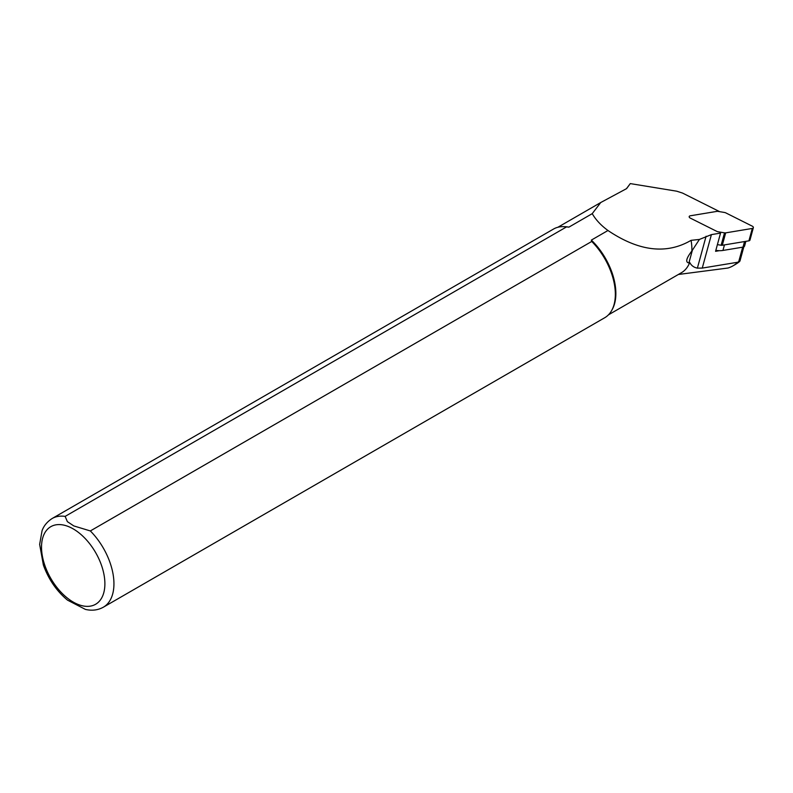 <?xml version="1.0" encoding="UTF-8"?>
<svg xmlns="http://www.w3.org/2000/svg" width="793" height="793" viewBox="0 0 793 793"><rect width="100%" height="100%" fill="white"/><g stroke="black" fill="none" stroke-linecap="round" stroke-linejoin="round"><path stroke-width="1.19" d="M711.4 234.619L699.416 239.436L691.08 240.338A50.564 29.192 60 0 1 691.873 250.984C686.242 258.32 685.251 262.314 688.899 262.949L689.732 262.473C691.327 265.586 693.875 267.469 697.384 268.133L702.261 268.093L711.4 234.619L720.54 233.102L715.573 251.312L719.32 250.687A15.107 9.258 -164.7 0 1 715.841 250.33M734.804 264.803L737.579 263.068C740.047 261.274 740.444 260.758 738.759 261.531L737.738 262.245A70.408 40.651 60 0 1 732.98 265.853A70.408 40.651 60 0 1 727.974 268.024L678.372 274.477M743.834 246.851L739.978 260.966L738.759 261.531L742.684 247.168M626.44 188.704L630.286 183.599L676.697 191.192L682.545 193.076L719.677 211.672M702.261 268.093L737.738 262.245M689.732 262.473A50.564 29.192 60 0 1 681.425 272.713L608.459 314.841M568.878 227.145L566.539 226.907L65.135 516.392A51.208 29.559 60 0 0 52.13 518.523L553.534 229.038A51.208 29.559 60 0 1 563.407 226.639L564.576 226.669A50.564 29.192 60 0 1 568.878 227.145L592.232 213.654L600.737 202.522L626.589 188.625L630.286 183.599M691.08 240.338C666.616 254.642 638.91 251.361 607.973 230.505L591.34 240.11A50.564 29.192 60 0 1 612.315 309.349L611.75 310.37A51.208 29.559 60 0 1 604.742 317.725L103.338 607.21A51.208 29.559 60 0 0 90.333 530.943L591.737 241.459L591.34 240.11M699.416 239.436L691.873 250.984M592.232 213.654C595.781 219.81 601.025 225.43 607.973 230.505M65.135 516.392L67.365 521.635L73.808 525.928L90.333 530.943M591.737 241.459A51.208 29.559 60 0 1 611.75 310.37M563.407 226.639A51.208 29.559 60 0 1 566.539 226.907M103.338 607.21C97.906 610.204 91.929 610.927 85.406 609.401L67.514 600.142C56.581 591.023 48.532 579.326 43.377 565.042L39.65 544.375L42.069 530.666C42.644 529.209 44.577 523.42 52.13 518.523M744.528 241.568L743.011 247.119A3.073 1.883 15.3 0 0 744.597 245.989L745.866 241.34M743.011 247.119L722.938 250.449A15.107 9.258 -164.7 0 1 719.32 250.687M717.397 244.621L721.134 245.245A2.557 1.566 15.3 0 0 722.294 245.255L748.909 240.834A2.052 1.259 15.3 0 0 749.97 240.081L753.35 227.69A2.052 1.259 15.3 0 0 752.299 226.174L725.744 212.861A2.557 1.566 15.3 0 0 724.584 212.494L718.032 211.394A2.557 1.566 15.3 0 0 716.872 211.384L690.257 215.805A2.052 1.259 15.3 0 0 689.196 216.558A2.052 1.259 15.3 0 0 690.247 218.075L716.813 231.378A2.557 1.566 15.3 0 0 717.962 231.754L724.524 232.855A2.557 1.566 15.3 0 0 725.674 232.864L752.299 228.443A2.052 1.259 15.3 0 0 753.35 227.69M73.204 528.891A44.805 25.872 60 0 1 100.642 599.607A44.805 25.872 60 0 1 45.766 567.927A44.805 25.872 60 0 1 73.204 528.891M697.384 268.133L706.087 236.235M688.899 262.949L692.497 249.775M724.455 244.898L722.938 250.449M724.524 232.855L721.134 245.245M725.674 232.864L722.294 245.255M752.299 228.443L748.909 240.834M732.98 265.853L734.764 264.822M557.885 227.264L600.192 202.839"/></g></svg>
